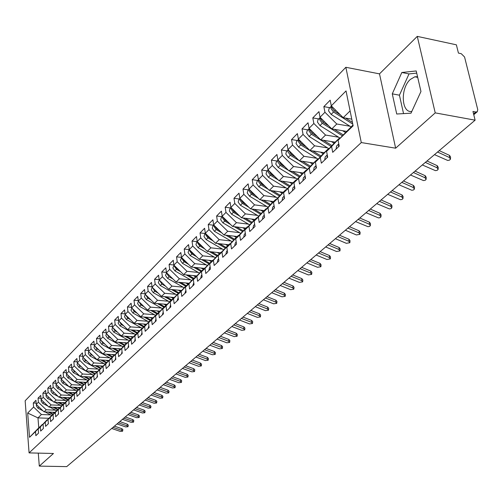 <?xml version="1.0" encoding="UTF-8"?>
<svg xmlns="http://www.w3.org/2000/svg" width="503" height="503" viewBox="0 0 503 503"><rect width="100%" height="100%" fill="white"/><g stroke="black" fill="none" stroke-linecap="round" stroke-linejoin="round"><path stroke-width="0.75" d="M411.812 111.421C401.331 113.376 400.187 88.277 410.278 79.48L414.818 76.802L417.547 76.72M417.27 36.379L379.501 73.872L395.641 148.19L435.221 112.879L417.27 36.379L456.378 44.817L458.434 53.085L461.245 53.683L464.565 57.002L477.756 109.635L477.278 111.729L473.763 114.728M345.85 67.289L25.15 400.784L29.08 452.901L361.286 142.563L345.85 67.289L379.501 73.872M48.76 418.295L37.977 417.892L38.762 427.833L29.526 437.327L35.524 431.555L35.845 435.68L38.536 433.114L38.209 428.971L40.341 426.921L40.668 431.077L43.409 428.462L43.076 424.287L45.245 422.199L45.584 426.387L48.376 423.721L48.03 419.515L50.237 417.389L50.589 421.608L53.431 418.898L53.073 414.661L55.324 412.498L55.682 416.748L58.581 413.982L58.21 409.712L60.505 407.505L60.876 411.794L63.824 408.977L63.447 404.676L65.78 402.425L66.163 406.745L69.169 403.878L68.779 399.539L71.156 397.251L71.552 401.601L74.614 398.678L74.211 394.308L76.638 391.975L77.041 396.358L80.166 393.377L79.751 388.976L82.222 386.6L82.643 391.02L85.824 387.983L85.397 383.544L87.918 381.117L88.346 385.568L91.59 382.475L91.156 378.005L93.721 375.527L94.168 380.017L97.475 376.86L97.022 372.352L99.644 369.831L100.103 374.351L103.48 371.132L103.014 366.586L105.687 364.015L106.158 368.573L109.597 365.285L109.12 360.708L111.848 358.079L112.332 362.676L115.847 359.324L115.35 354.709L118.136 352.025L118.639 356.665L122.223 353.238L121.713 348.585L124.555 345.85L125.071 350.522L128.737 347.026L128.208 342.329L131.107 339.538L131.641 344.253L135.382 340.682L134.835 335.947L137.797 333.099L138.35 337.846L142.167 334.206L141.607 329.434L144.631 326.516L145.197 331.307L149.102 327.585L148.523 322.775L151.617 319.795L152.202 324.63L156.188 320.826L155.59 315.972L158.753 312.929L159.35 317.802L163.425 313.916L162.815 309.018L166.04 305.912L166.663 310.823L170.825 306.849L170.196 301.913L173.497 298.738L174.139 303.693L178.395 299.631L177.741 294.645L181.118 291.4L181.778 296.399L186.135 292.243L185.462 287.213L188.914 283.893L189.593 288.936L194.051 284.685L193.359 279.618L196.887 276.216L197.591 281.303L202.156 276.952L201.439 271.84L205.054 268.357L205.777 273.494L210.449 269.036L209.707 263.88L213.404 260.315L214.159 265.496L218.937 260.938L218.17 255.725L221.961 252.078L222.735 257.31L227.633 252.638L226.84 247.382L230.72 243.647L231.525 248.922L236.536 244.137L235.718 238.831L239.698 235.008L240.522 240.327L245.665 235.423L244.823 230.072L248.897 226.149L249.752 231.525L255.021 226.495L254.147 221.094L258.322 217.076L259.208 222.496L264.609 217.34L263.71 211.889L267.992 207.764L268.91 213.241L274.449 207.953L273.513 202.451L277.908 198.22L278.857 203.746L284.541 198.32L283.579 192.762L288.087 188.424L289.068 194.001L294.903 188.436L293.903 182.828L298.531 178.37L299.543 184.004L305.535 178.282L304.504 172.623L309.257 168.046L310.307 173.73L316.456 167.857L315.387 162.142L320.273 157.439L321.36 163.179L327.679 157.15L326.573 151.378L331.59 146.543L332.716 152.34L339.211 146.14L338.066 140.312L353.131 125.807L346.039 90.924L331.282 105.85L330.169 100.191L323.85 106.636L324.938 112.263L320.021 117.243L318.946 111.635L312.797 117.909L313.853 123.487L309.062 128.328L308.025 122.776L302.033 128.887L303.051 134.414L298.392 139.13L297.386 133.622L291.551 139.576L292.539 145.053L287.999 149.643L287.031 144.191L281.34 149.988L282.296 155.414L277.87 159.891L276.933 154.49L271.394 160.143L272.312 165.518L267.998 169.882L267.093 164.525L261.686 170.039L262.579 175.365L258.372 179.621L257.498 174.315L252.229 179.69L253.091 184.966L248.985 189.122L248.136 183.859L242.993 189.103L243.829 194.334L239.824 198.383L239.007 193.171L233.989 198.289L234.794 203.476L230.89 207.431L230.091 202.263L225.193 207.261L225.979 212.398L222.163 216.259L221.395 211.141L216.611 216.013L217.365 221.113L213.643 224.879L212.895 219.805L208.223 224.571L208.959 229.62L205.318 233.298L204.595 228.268L200.037 232.92L200.741 237.932L197.189 241.528L196.491 236.536L192.027 241.088L192.718 246.055L189.241 249.57L188.562 244.621L184.205 249.067L184.871 253.99L181.476 257.429L180.816 252.525L176.553 256.87L177.201 261.755L173.881 265.112L173.239 260.252L169.071 264.503L169.7 269.344L166.449 272.632L165.833 267.81L161.752 271.966L162.362 276.769L159.181 279.982L158.583 275.204L154.591 279.272L155.182 284.032L152.069 287.182L151.491 282.435L147.586 286.421L148.152 291.143L145.109 294.224L144.55 289.514L140.727 293.419L141.28 298.097L138.3 301.115L137.753 296.449L134.005 300.266L134.546 304.912L131.629 307.867L131.094 303.24L127.429 306.975L127.951 311.583L125.09 314.476L124.581 309.886L120.984 313.551L121.493 318.122L118.689 320.952L118.192 316.4L114.671 319.99L115.162 324.523L112.421 327.302L111.936 322.781L108.485 326.296L108.962 330.798L106.271 333.52L105.806 329.037L102.423 332.483L102.882 336.947L100.248 339.613L99.795 335.168L96.475 338.544L96.928 342.977L94.344 345.592L93.898 341.179L90.647 344.492L91.087 348.887L88.547 351.452L88.119 347.07L84.932 350.321L85.353 354.684L82.869 357.199L82.454 352.855L79.323 356.042L79.738 360.368L77.299 362.839L76.89 358.526L73.822 361.651L74.224 365.945L71.828 368.366L71.439 364.09L68.427 367.159L68.81 371.421L66.465 373.798L66.082 369.548L63.127 372.566L63.504 376.791L61.196 379.124L60.825 374.911L57.927 377.866L58.291 382.066L56.028 384.355L55.67 380.174L52.821 383.079L53.173 387.241L50.954 389.492L50.602 385.336L47.804 388.19L48.15 392.327L45.968 394.534L45.628 390.41L42.881 393.214L43.214 397.32L41.076 399.489L40.743 395.396L38.046 398.143L38.373 402.224L36.266 404.355L35.946 400.287L33.292 402.991L36.166 403.117M29.526 437.327L27.684 413.038L33.613 407.04L33.292 402.991M54.877 412.303L44.094 411.875L46.232 409.775L55.563 410.159M36.266 404.355L44.094 411.875M38.373 402.224L46.232 409.775M38.762 427.833L42.428 424.526M35.524 431.555L42.208 424.519M59.832 407.531L48.973 407.084L51.143 404.946L60.549 405.343M41.076 399.489L48.973 407.084M43.214 397.32L51.143 404.946M38.209 428.971L47.282 419.848M40.341 426.921L47.056 419.842M64.881 402.677L53.934 402.199L56.147 400.023L65.623 400.445M45.968 394.534L53.934 402.199M48.15 392.327L56.147 400.023M43.076 424.287L52.23 415.088M45.245 422.199L51.998 415.082M70.024 397.728L58.989 397.225L61.24 395.012L70.791 395.459M50.954 389.492L58.989 397.225M53.173 387.241L61.24 395.012M48.03 419.515L57.26 410.247M50.237 417.389L57.021 410.234M75.261 392.698L64.139 392.164L66.434 389.907L76.054 390.378M56.028 384.355L64.139 392.164M58.291 382.066L66.434 389.907M53.073 414.661L62.385 405.311M55.324 412.498L62.146 405.299M80.599 387.568L69.376 387.008L71.715 384.713L81.417 385.204M61.196 379.124L69.376 387.008M63.504 376.791L71.715 384.713M58.21 409.712L67.603 400.287M60.505 407.505L67.358 400.275M86.032 382.343L74.721 381.758L77.104 379.413L86.874 379.935M66.465 373.798L74.721 381.758M68.81 371.421L77.104 379.413M63.447 404.676L72.922 395.169M65.78 402.425L72.671 395.157M91.565 377.024L80.159 376.407L82.586 374.018L92.439 374.559M71.828 368.366L80.159 376.407M74.224 365.945L82.586 374.018M68.779 399.539L78.342 389.951M71.156 397.251L78.084 389.938M97.205 371.604L85.705 370.95L88.176 368.523L98.11 369.089M77.299 362.839L85.705 370.95M79.738 360.368L88.176 368.523M74.211 394.308L83.863 384.638M76.638 391.975L83.599 384.625M102.958 366.077L91.357 365.392L93.879 362.915L103.888 363.512M82.869 357.199L91.357 365.392M85.353 354.684L93.879 362.915M79.751 388.976L89.49 379.224M82.222 386.6L89.22 379.205M108.818 360.444L97.117 359.727L99.688 357.199L109.78 357.828M88.547 351.452L97.117 359.727M91.087 348.887L99.688 357.199M85.397 383.544L95.224 373.698M87.918 381.117L94.948 373.685M114.791 354.703L102.989 353.955L105.611 351.377L115.791 352.031M94.344 345.592L102.989 353.955M96.928 342.977L105.611 351.377M91.156 378.005L101.072 368.07M93.721 375.527L100.789 368.058M120.883 348.849L108.981 348.063L111.653 345.429L121.915 346.121M100.248 339.613L108.981 348.063M102.882 336.947L111.653 345.429M97.022 372.352L107.032 362.33M99.644 369.831L106.749 362.311M127.102 342.876L115.086 342.053L117.815 339.368L128.164 340.091M106.271 333.52L115.086 342.053M108.962 330.798L117.815 339.368M103.014 366.586L113.112 356.476M105.687 364.015L112.823 356.457M133.44 336.784L121.317 335.922L124.103 333.187L134.54 333.942M112.421 327.302L121.317 335.922M115.162 324.523L124.103 333.187M109.12 360.708L119.318 350.503M111.848 358.079L119.022 350.484M139.909 330.572L127.68 329.666L130.522 326.875L141.047 327.667M118.689 320.952L127.68 329.666M121.493 318.122L130.522 326.875M115.35 354.709L125.649 344.41M118.136 352.025L125.348 344.392M146.511 324.228L134.169 323.284L137.067 320.43L147.687 321.26M125.09 314.476L134.169 323.284M127.951 311.583L137.067 320.43M121.713 348.585L132.113 338.192M124.555 345.85L131.799 338.167M153.252 317.758L140.796 316.764L143.757 313.853L154.465 314.721M131.629 307.867L140.796 316.764M134.546 304.912L143.757 313.853M128.208 342.329L135.47 334.627L138.709 331.842M131.107 339.538L138.388 331.823M160.13 311.15L147.561 310.112L150.586 307.138L161.388 308.043M138.3 301.115L147.561 310.112M141.28 298.097L150.586 307.138M134.835 335.947L142.135 328.208L145.442 325.359M137.797 333.099L145.116 325.334M167.159 304.397L154.471 303.315L157.558 300.285L168.455 301.228M145.109 294.224L154.471 303.315M148.152 291.143L157.558 300.285M141.607 329.434L148.945 321.65L152.321 318.745M144.631 326.516L151.981 318.713M174.334 297.506L161.526 296.374L164.682 293.274L175.673 294.261M152.069 287.182L161.526 296.374M155.182 284.032L164.682 293.274M148.523 322.775L155.892 314.947L159.344 311.979M151.617 319.795L158.998 311.954M181.671 290.47L168.738 289.288L171.957 286.113L183.054 287.144M159.181 279.982L168.738 289.288M162.362 276.769L171.957 286.113M155.59 315.972L162.997 308.106L166.524 305.076M158.753 312.929L166.166 305.044M189.166 283.271L176.107 282.038L179.401 278.8L190.593 279.875M166.449 272.632L176.107 282.038M169.7 269.344L179.401 278.8M162.815 309.018L170.253 301.108L173.856 298.015M166.04 305.912L173.491 297.983M196.428 275.883L183.639 274.632L187.003 271.318L198.301 272.437M173.881 265.112L183.639 274.632M177.201 261.755L187.003 271.318M170.196 301.913L177.666 293.966L181.357 290.803M173.497 298.738L180.979 290.765M204.231 268.363L191.341 267.055L194.78 263.666L206.186 264.842M181.476 257.429L191.341 267.055M184.871 253.99L194.78 263.666M177.741 294.645L185.249 286.66L189.021 283.428M181.118 291.4L188.638 283.39M212.209 260.673L199.213 259.309L202.74 255.845L214.247 257.071M189.241 249.57L199.213 259.309M192.718 246.055L202.74 255.845M185.462 287.213L193.001 279.184L196.862 275.883M188.914 283.893L196.466 275.845M220.371 252.802L207.274 251.381L210.876 247.841L222.489 249.117M197.189 241.528L207.274 251.381M200.741 237.932L210.876 247.841M193.359 279.618L200.93 271.545L204.878 268.168M196.887 276.216L204.476 268.124M228.727 244.754L215.517 243.276L219.207 239.648L230.934 240.981M205.318 233.298L215.517 243.276M208.959 229.62L219.207 239.648M201.439 271.84L209.041 263.723L213.083 260.271M205.054 268.357L212.668 260.227M237.271 236.523L223.954 234.976L227.733 231.261L239.566 232.656M213.643 224.879L223.954 234.976M217.365 221.113L227.733 231.261M209.707 263.88L217.34 255.725L221.483 252.192M213.404 260.315L221.056 252.148M246.017 228.092L232.593 226.476L236.46 222.678L248.413 224.131M222.163 216.259L232.593 226.476M225.979 212.398L236.46 222.678M218.17 255.725L225.841 247.539L229.638 243.873L230.078 243.924M221.961 252.078L229.638 243.873M254.977 219.459L241.44 217.78L245.401 213.882L257.467 215.403M230.89 207.431L241.44 217.78M234.794 203.476L245.401 213.882M226.84 247.382L234.536 239.151L238.435 235.398L238.881 235.454M230.72 243.647L238.435 235.398M264.15 210.612L250.5 208.864L254.562 204.872L266.747 206.463M239.824 198.383L250.5 208.864M243.829 194.334L254.562 204.872M235.718 238.831L243.452 230.563L247.438 226.721L247.897 226.778M239.698 235.008L247.438 226.721M273.55 201.558L259.787 199.729L263.949 195.642L276.254 197.295M248.985 189.122L259.787 199.729M253.091 184.966L263.949 195.642M244.823 230.072L252.575 221.766L256.662 217.83L257.14 217.887M248.897 226.149L256.662 217.83M283.176 192.272L269.306 190.373L273.569 186.179L286.006 187.908M258.372 179.621L269.306 190.373M262.579 175.365L273.569 186.179M254.147 221.094L261.931 212.75L266.118 208.714L266.609 208.776M258.322 217.076L266.118 208.714M293.054 182.759L279.064 180.772L283.434 176.471L295.997 178.282M267.998 169.882L279.064 180.772M272.312 165.518L283.434 176.471M263.71 211.889L271.519 203.508L275.814 199.37L276.323 199.44M267.992 207.764L275.814 199.37M303.177 173.001L289.074 170.932L293.557 166.518L306.245 168.404M277.87 159.891L289.074 170.932M282.296 155.414L293.557 166.518M273.513 202.451L281.353 194.032L285.761 189.788L286.282 189.857M277.908 198.22L285.761 189.788M313.564 162.985L299.342 160.828L303.944 156.301L316.764 158.275M287.999 149.643L299.342 160.828M292.539 145.053L303.944 156.301M283.579 192.762L291.438 184.312L295.959 179.955L296.5 180.03M288.087 188.424L295.959 179.955M324.228 152.717L309.879 150.466L314.601 145.82L327.56 147.882M298.392 139.13L309.879 150.466M303.051 134.414L314.601 145.82M293.903 182.828L301.787 174.34L306.428 169.869L306.981 169.951M298.531 178.37L306.428 169.869M335.168 142.173L320.694 139.828L325.548 135.056L338.638 137.206M309.062 128.328L320.694 139.828M313.853 123.487L325.548 135.056M304.504 172.623L312.413 164.104L317.173 159.514L317.745 159.602M309.257 168.046L317.173 159.514M346.397 131.346L331.804 128.9L336.79 123.996L350.025 126.247M320.021 117.243L331.804 128.9M324.938 112.263L336.79 123.996M315.387 162.142L323.316 153.591L328.208 148.875L328.799 148.97M320.273 157.439L328.208 148.875M473.568 113.936L475.807 112.012L472.958 111.484L475.115 120.173L435.221 112.879M475.807 112.012L477.278 111.729M351.779 119.154L343.216 117.671L350.101 110.905M331.282 105.85L343.216 117.671M326.573 151.378L334.52 142.795L339.544 137.948L340.154 138.048M331.59 146.543L339.544 137.948M38.278 453.121L39.297 466.111L66.717 466.621L475.115 120.173M395.641 148.19L361.286 142.563M39.297 466.111L53.456 453.48L29.08 452.901M396.722 114.011L411.001 113.188L420.961 91.489L416.214 70.954L401.822 72.495L392.277 93.847L396.722 114.011M50.665 414.887L41.403 414.529L37.977 417.892L27.684 413.038M338.066 140.312L352.968 125.014M33.613 407.04L41.403 414.529M323.85 106.636L329.842 107.692M312.797 117.909L318.732 118.928M302.033 128.887L307.924 129.862M291.551 139.576L297.392 140.513M281.34 149.988L287.131 150.887M271.394 160.143L277.128 161.004M261.686 170.039L267.382 170.863M252.229 179.69L257.869 180.483M242.993 189.103L248.589 189.864M233.989 198.289L239.535 199.025M225.193 207.261L230.701 207.959M216.611 216.013L222.068 216.692M208.223 224.571L213.637 225.218M200.037 232.92L205.4 233.543M192.027 241.088L197.346 241.685M184.205 249.067L189.298 249.62M176.553 256.87L181.47 257.385M169.071 264.503L173.862 264.987M161.752 271.966L166.424 272.425M154.591 279.272L159.149 279.706M147.586 286.421L152.025 286.829M140.727 293.419L145.059 293.802M134.005 300.266L138.243 300.631M127.429 306.975L131.566 307.32M120.984 313.551L125.027 313.872M114.671 319.99L118.62 320.292M108.485 326.296L112.345 326.585M102.423 332.483L106.196 332.753M96.475 338.544L100.166 338.802M90.647 344.492L94.256 344.731M84.932 350.321L88.459 350.553M79.323 356.042L82.781 356.256M73.822 361.651L77.204 361.858M68.427 367.159L71.734 367.347M63.127 372.566L66.371 372.742M57.927 377.866L61.102 378.036M52.821 383.079L55.934 383.236M47.804 388.19L50.853 388.341M42.881 393.214L45.874 393.352M38.046 398.143L40.976 398.275M416.717 73.117L409.008 73.922L399.432 95.193L403.544 113.621M399.432 95.193L392.277 93.847M409.008 73.922L401.822 72.495M338.777 143.908L338.5 146.819M336.067 149.139L336.595 145.964L338.77 143.883M434.485 154.641L447.714 160.444L449.456 160.155L450.462 159.237L449.462 157.533L449.575 155.421L450.575 157.125L450.499 158.571M437.572 152.025L449.462 157.533M449.575 155.421L439.232 150.617M352.785 124.115L333.52 112.024L330.917 108.434L331.477 106.039L329.144 108.397L328.541 110.83L331.137 114.414L351.031 126.882M340.355 114.835L334.432 111.113L331.823 107.523L331.791 106.347M352.446 122.424L345.504 118.067M327.264 154.968L327.057 157.741M324.693 159.998L325.234 156.842L327.252 154.911M422.331 164.953L435.435 170.643L437.145 170.36L438.126 169.473L437.126 167.801L437.245 165.701L438.245 167.373L438.163 168.845M425.343 162.4L437.126 167.801M437.245 165.701L426.997 160.998M316.06 165.739L315.922 168.367M313.621 170.561L314.174 167.436L316.041 165.644M410.492 174.994L423.469 180.577L425.142 180.307L426.104 179.445L425.098 177.804L425.23 175.717L426.236 177.364L426.142 178.848M413.428 172.51L425.098 177.804M425.23 175.717L415.076 171.108M305.164 176.239L305.082 178.716M302.844 180.854L303.403 177.748L305.132 176.088M398.954 184.783L411.8 190.26L413.447 190.008L414.384 189.166L413.378 187.55L413.523 185.488L414.529 187.103L414.428 188.6M401.809 182.363L413.378 187.55M413.523 185.488L403.456 180.961M294.551 186.475L294.525 188.788M292.344 190.87L292.916 187.789L294.513 186.261M387.7 194.328L400.426 199.704L402.042 199.458L402.96 198.647L401.947 197.063L402.104 195.007L403.117 196.598L403.004 198.113M390.485 191.964L401.947 197.063M402.104 195.007L392.133 190.568M342.298 135.735L322.297 123.266L319.732 119.72L320.216 117.432L318.034 119.632L317.424 122.053L319.977 125.587L339.94 138.017M328.679 125.807L323.184 122.38L320.618 118.827L320.574 117.784M343.14 134.823L334.313 129.321M342.606 130.711L345.354 132.427M331.131 146.448L311.376 134.207L308.848 130.705L309.263 128.529L307.22 130.573L306.597 132.974L309.119 136.47L328.987 148.769M317.33 136.502L312.237 133.345L309.71 129.837L309.659 128.913M331.955 145.562L323.404 140.268M331.433 141.569L334.111 143.229M298.581 139.312L296.682 141.23L296.053 143.613L298.537 147.065L318.173 159.143M320.26 156.886L300.737 144.864L298.248 141.406L298.6 139.331M306.296 146.926L301.58 144.021L299.084 140.557L299.027 139.759M321.059 156.024L312.772 150.919M320.549 152.139L323.165 153.755M288.181 149.825L286.414 151.61L285.786 153.981L288.232 157.395L307.629 169.253M299.084 160.576L290.376 155.245L287.917 151.824L288.219 149.863M295.55 157.093L291.193 154.427L288.678 150.315M310.445 166.216L302.41 161.293M309.949 162.438L312.508 164.009M309.666 167.059L299.549 160.859M284.22 196.459L284.245 198.603M282.12 200.634L282.699 197.572L284.17 196.17M376.728 203.64L389.328 208.915L390.919 208.682L391.818 207.89L390.806 206.331L390.969 204.3L391.982 205.859L391.856 207.381M379.444 201.332L390.806 206.331M390.969 204.3L381.085 199.943M278.052 160.073L276.411 161.733L275.77 164.085L278.184 167.455L297.355 179.106M288.508 170.372L280.272 165.361L277.851 161.985L278.109 160.124M285.1 167.015L281.07 164.563L278.599 160.608M300.102 176.151L292.306 171.404M299.612 172.472L302.133 174.007M299.348 176.968L289.533 170.995M274.154 206.205L274.223 208.167M272.148 210.147L272.739 207.11L274.085 205.821M366.021 212.725L378.507 217.9L380.061 217.68L380.941 216.912L379.928 215.378L380.098 213.36L381.117 214.894L380.985 216.428M368.674 210.474L379.928 215.378M380.098 213.36L370.309 209.085M264.345 215.73L264.452 217.491M262.434 219.421L263.031 216.409L264.264 215.234M355.571 221.59L367.938 226.671L369.466 226.463L370.334 225.715L369.315 224.212L369.498 222.207L370.51 223.716L370.371 225.256M358.155 219.39L369.315 224.212M369.498 222.207L359.79 218.006M254.788 225.055L254.927 226.583M252.952 228.469L253.562 225.476L254.681 224.407M345.366 230.242L356.401 234.951L359.972 234.31L358.953 232.832L359.142 230.839L360.161 232.323L360.01 233.876M347.894 228.098L358.953 232.832M359.142 230.839L349.522 226.721M245.47 234.209L245.634 235.454M243.71 237.29L244.326 234.323L245.338 233.354M335.407 238.692L346.341 243.32L349.855 242.704L348.837 241.245L349.032 239.271L350.05 240.736L349.893 242.289M337.871 236.599L348.837 241.245M349.032 239.271L339.494 235.222M268.174 170.058L266.653 171.598L266.012 173.931L268.395 177.263L287.345 188.719M278.216 179.936L270.425 175.226L268.042 171.888L268.256 170.133M274.921 176.691L271.205 174.447L268.772 170.643M290.024 185.833L282.453 181.256M289.539 182.256L292.017 183.758M289.282 186.632L279.762 180.873M258.548 179.791L257.14 181.218L256.492 183.538L258.844 186.833L277.574 198.088M268.187 189.273L260.824 184.84L258.473 181.539L258.649 179.892M264.999 186.135L261.585 184.079L259.19 180.42M280.19 195.283L272.84 190.857M279.718 191.8L282.152 193.265M279.467 196.057L270.224 190.499M249.161 189.291L247.86 190.606L247.206 192.907L249.526 196.164L268.049 207.236M258.423 198.389L251.462 194.221L249.142 190.958L249.281 189.411M255.335 195.359L252.204 193.479L249.846 189.964M270.601 204.495L263.453 200.219M270.13 201.106L272.525 202.539M269.897 205.255L260.912 199.88M240 198.553L238.806 199.766L238.145 202.055L240.434 205.274L258.749 216.164M248.903 207.293L242.327 203.375L240.032 200.15L240.145 198.704M245.917 204.363L243.043 202.652L240.73 199.276M261.246 213.492L254.292 209.349M260.78 210.185L263.138 211.587M260.554 214.228L251.827 209.034M236.423 243.377L236.485 243.792M234.687 245.898L235.31 242.955L236.221 242.081M325.674 246.948L336.52 251.494L339.971 250.903L338.953 249.469L339.154 247.514L340.179 248.947L340.015 250.507M328.088 244.904L338.953 249.469M339.154 247.514L329.704 243.534M225.885 254.304L226.507 251.387L227.325 250.601M316.167 255.015L326.919 259.485L330.314 258.913L329.295 257.505L329.509 255.562L330.528 256.97L330.358 258.536M318.525 253.015L329.295 257.505M329.509 255.562L320.134 251.645M217.283 262.509L217.918 259.611L218.642 258.919M306.874 262.893L317.531 267.288L320.883 266.741L319.858 265.351L320.078 263.421L321.096 264.811L320.92 266.383M309.182 260.938L319.858 265.351M320.078 263.421L310.785 259.579M208.89 270.526L209.525 267.646L210.16 267.043M297.795 270.601L308.358 274.921L311.653 274.393L310.634 273.028L310.86 271.111L311.879 272.481L311.697 274.053M300.046 268.69L310.634 273.028M310.86 271.111L301.643 267.332M200.684 278.354L201.326 275.499L201.879 274.971M288.911 278.134L299.392 282.384L302.636 281.875L301.611 280.536L301.844 278.631L302.863 279.976L302.674 281.554M291.111 276.266L301.611 280.536M301.844 278.631L292.708 274.915M231.059 207.594L229.965 208.707L229.305 210.977L231.556 214.165L249.67 224.879M239.623 215.994L233.405 212.31L231.141 209.122L231.235 207.77M236.731 213.159L234.109 211.606L231.839 208.361M252.11 222.269L245.345 218.264M251.651 219.044L253.971 220.421M251.437 222.992L242.949 217.962M222.332 216.422L221.333 217.434L220.666 219.692L222.892 222.842L240.811 233.386M230.575 224.501L224.696 221.037L222.464 217.881L222.533 216.623M243.194 230.839L236.605 226.96M227.771 221.748L225.382 220.345L223.156 217.233M242.742 227.696L245.024 229.047M242.534 231.543L234.279 226.683M213.806 225.042L212.901 225.966L212.235 228.205L214.429 231.317L232.153 241.698M221.741 232.814L216.189 229.557L213.989 226.432L214.039 225.269M234.48 239.214L228.073 235.454M219.025 230.148L216.862 228.884L214.68 225.897M234.033 236.146L236.284 237.466M233.838 239.9L225.803 235.19M205.482 233.461L204.664 234.291L203.992 236.523L206.161 239.598L223.703 249.821M213.127 240.937L207.884 237.875L205.708 234.788L205.74 233.713M225.985 247.401L219.723 243.748M210.487 238.353L208.538 237.221L206.406 234.36M225.533 244.395L227.752 245.697M225.344 248.067L217.516 243.496M197.352 241.685L196.61 242.433L195.944 244.647L198.081 247.696L215.435 257.756M204.715 248.884L199.766 246.011L197.616 242.955L197.635 241.968M217.68 255.398L211.568 251.846M202.156 246.382L200.408 245.363L198.32 242.635M217.221 252.462L219.409 253.732M217.044 256.04L209.418 251.613M192.668 286.006L193.781 282.724M280.228 285.503L290.615 289.684L293.809 289.194L292.79 287.873L293.029 285.987L294.048 287.314L293.853 288.885M282.378 283.673L292.79 287.873M293.029 285.987L283.969 282.328M189.405 249.727L188.744 250.393L188.072 252.588L190.184 255.606L207.362 265.521M196.503 256.656L191.832 253.958L189.706 250.934L189.719 250.035M209.569 263.22L203.596 259.768M194.013 254.229L192.46 253.33L190.417 250.714M209.097 260.347L211.254 261.591M208.934 263.842L201.502 259.548M184.827 293.488L185.871 290.294M271.727 292.708L282.032 296.827L285.182 296.355L284.157 295.054L284.402 293.18L285.421 294.488L285.22 296.06M273.833 290.923L284.157 295.054M284.402 293.18L275.418 289.583M181.633 257.586L180.376 260.353L182.463 263.339L199.465 273.11M188.48 264.264L184.073 261.73L181.979 258.737L181.979 257.92M201.634 270.865L195.793 267.508M186.06 261.906L184.689 261.114L182.696 258.617M201.156 268.049L203.287 269.275M201.005 271.469L193.756 267.3M177.169 300.8L178.144 297.701M263.415 299.763L273.632 303.812L276.732 303.359L275.713 302.077L275.958 300.222L276.977 301.504L276.769 303.076M265.477 298.015L275.713 302.077M275.958 300.222L267.049 296.682M174.038 265.27L172.85 267.948L174.912 270.903L191.737 280.529M180.64 271.708L176.484 269.325L174.415 266.37L174.409 265.634M193.875 278.341L188.166 275.072M178.288 269.413L177.087 268.728L175.145 266.351M193.391 275.587L195.491 276.788M193.259 278.932L186.179 274.877M169.674 307.949L170.58 304.937M255.273 306.667L265.408 310.653L268.464 310.219L267.445 308.955L267.697 307.113L268.715 308.377L268.501 309.949M257.291 304.956L267.445 308.955M267.697 307.113L258.863 303.623M166.606 272.783L165.487 275.38L167.53 278.304L184.186 287.791M172.982 278.995L169.065 276.763L167.021 273.833L167.009 273.173M186.286 285.66L180.696 282.472M170.693 276.763L167.763 273.909M185.796 282.956L187.864 284.132M185.682 286.238L178.76 282.29M162.35 314.941L163.192 312.017M247.306 313.426L257.36 317.349L260.372 316.934L259.353 315.689L259.611 313.859L260.629 315.104L260.409 316.676M249.281 311.753L259.353 315.689M259.611 313.859L250.846 310.426M159.338 280.133L158.288 282.648L160.3 285.541L176.792 294.896M165.493 286.125L161.809 284.032L159.765 280.555M178.861 292.815L173.39 289.709M163.268 283.962L160.545 281.309M178.364 290.162L180.407 291.325M178.269 293.381L171.504 289.539M155.176 321.788L155.955 318.946M239.503 320.046L249.475 323.907L252.449 323.504L251.431 322.285L251.689 320.461L252.707 321.687L252.481 323.259M241.44 318.405L251.431 322.285M251.689 320.461L242.993 317.085M152.227 287.326L151.233 289.759L153.233 292.627L169.555 301.85M158.168 293.111L154.704 291.149L152.686 287.779M171.592 299.819L166.242 296.795M156.005 291.004L153.478 288.552M171.089 297.223L173.101 298.361M171.014 300.373L164.393 296.632M148.159 328.484L148.875 325.724M231.864 326.529L241.754 330.333L244.684 329.943L243.666 328.736L243.93 326.931L244.948 328.138L244.722 329.71M233.757 324.919L243.666 328.736M243.93 326.931L235.31 323.605M145.26 294.368L144.336 296.726L146.304 299.562L162.475 308.653M151.007 299.951L147.75 298.116L145.751 294.846M164.475 306.673L159.237 303.724M148.894 297.902L146.568 295.638M163.972 304.126L165.959 305.246M163.915 307.22L157.433 303.573M141.286 335.042L141.953 332.357M224.376 332.879L234.191 336.626L237.083 336.255L236.064 335.061L236.335 333.269L237.347 334.464L237.114 336.029M226.237 331.301L236.064 335.061M236.335 333.269L227.777 329.993M138.444 301.259L137.577 303.542L139.526 306.352L155.54 315.324M143.996 306.654L140.941 304.937L138.966 301.762M157.508 313.388L152.378 310.508M141.947 304.655L139.809 302.58M156.999 310.892L158.961 311.992M156.961 313.922L150.617 310.364M134.565 341.462L135.169 338.852M217.044 339.097L226.778 342.788L229.632 342.43L228.614 341.26L228.884 339.481L229.902 340.657L229.664 342.216M218.862 337.557L228.614 341.26M228.884 339.481L220.402 336.249M131.773 308.012L130.962 310.219L132.886 312.998L148.75 321.851M137.137 313.218L134.27 311.615L132.32 308.54M150.686 319.965L145.656 317.154M135.137 311.275L133.188 309.383M150.171 317.512L152.34 318.72M150.152 320.486L143.94 317.016M127.976 347.749L128.529 345.209M209.858 345.196L219.509 348.837L222.326 348.491L221.314 347.334L221.59 345.567L222.603 346.724L222.357 348.283M211.637 343.681L221.314 347.334M221.59 345.567L213.171 342.386M125.241 314.62L124.48 316.758L126.385 319.512L142.097 328.252M130.428 319.65L127.743 318.16L125.813 315.18M144.009 326.403L139.073 323.662M128.479 317.758L126.712 316.047M143.487 323.995L145.612 325.183M143.481 326.912L137.401 323.53M121.525 353.911L122.028 351.446M202.81 351.169L212.392 354.76L215.171 354.426L214.159 353.288L214.435 351.534L215.447 352.672L215.202 354.225M204.558 349.692L214.159 353.288M214.435 351.534L206.079 348.397M118.834 321.096L118.13 323.165L120.016 325.894L135.584 334.52M123.851 325.957L121.342 324.567L119.444 321.681M137.457 332.716L132.622 330.031M121.952 324.114L120.374 322.58M136.935 330.352L139.023 331.508M136.942 333.212L130.987 329.911M115.2 359.941L115.659 357.558M195.906 357.029L205.406 360.569L208.154 360.249L207.142 359.123L207.425 357.382L208.431 358.507L208.185 360.06M197.616 355.577L207.142 359.123M207.425 357.382L199.131 354.294M112.565 327.44L111.911 329.446L113.772 332.15L129.208 340.669M117.419 332.143L115.074 330.848L113.2 328.057M131.044 338.896L126.303 336.274M130.516 336.576L132.566 337.708M115.564 330.345L114.168 328.993M130.535 339.387L124.7 336.161M109.006 365.851L109.415 363.543M189.128 362.776L198.559 366.266L201.269 365.958L200.263 364.851L200.546 363.122L201.552 364.229L201.301 365.775M190.813 361.355L200.263 364.851M200.546 363.122L192.322 360.073M106.416 333.659L105.812 335.602L107.655 338.28L122.958 346.693M107.082 334.319L108.931 337.004L111.113 338.205M124.757 344.957L120.104 342.398M124.222 342.675L126.24 343.788M109.296 336.444L108.095 335.281M124.26 345.435L118.538 342.291M102.933 371.648L103.304 369.416M182.488 368.416L191.844 371.849L194.523 371.554L193.51 370.466L193.8 368.749L194.806 369.837L194.548 371.377M184.136 367.014L193.51 370.466M193.8 368.749L185.638 365.738M100.393 339.751L99.833 341.638L101.656 344.291L116.828 352.597M118.589 350.899L114.024 348.397M118.054 348.661L120.035 349.748M103.14 342.411L102.153 341.455M118.104 351.371L112.496 348.29M104.938 344.153L102.908 343.033L101.084 340.418M96.985 377.332L97.305 375.175M175.968 373.943L185.255 377.332L187.896 377.049L186.89 375.974L187.179 374.263L188.185 375.345L187.927 376.879M177.59 372.572L186.89 375.974M187.179 374.263L179.081 371.302M94.489 345.731L93.967 347.554L95.771 350.182L110.817 358.394M112.546 356.721L108.063 354.275M112.006 354.527L113.955 355.59M97.079 348.239L96.356 347.542M112.068 357.187L106.567 354.181M98.884 349.981L96.997 348.95L95.205 346.422M91.144 382.902L91.433 380.828M169.574 379.369L178.791 382.708L181.401 382.437L180.395 381.375L180.69 379.683L181.69 380.74L181.426 382.274M171.165 378.017L180.395 381.375M180.69 379.683L172.655 376.76M88.698 351.597L88.22 353.358L90.006 355.961L104.92 364.071M106.617 362.437L102.216 360.041M106.07 360.274L107.988 361.317M106.152 362.889L100.751 359.953M92.954 355.703L91.206 354.753L89.44 352.307M85.422 388.366L85.667 386.373M163.299 384.688L172.447 387.989L175.025 387.725L174.025 386.675L174.315 384.996L175.314 386.04L175.05 387.568M164.858 383.368L174.025 386.675M174.315 384.996L166.342 382.11M83.02 357.344L82.58 359.048L84.347 361.626L99.135 369.648M100.833 368.058L96.482 365.694M100.254 365.92L102.14 366.939M100.342 368.485L95.048 365.612M87.138 361.317L85.529 360.444L83.787 358.086M79.807 393.723L80.021 391.818M157.143 389.913L166.223 393.17L168.769 392.912L167.769 391.881L168.065 390.209L169.058 391.246L168.794 392.768M158.671 388.618L167.769 391.881M168.065 390.209L160.149 387.367M77.456 362.99L77.047 364.631L78.795 367.19L85.629 370.881M95.281 373.641L90.854 371.245M94.545 371.453L96.4 372.453M94.646 373.974L89.446 371.164M81.436 366.832L79.952 366.027L78.242 363.744M85.768 370.956L93.464 375.112M74.299 398.98L74.475 397.156M151.095 395.044L160.111 398.257L162.626 398.011L161.626 396.993L161.922 395.333L162.922 396.351L162.651 397.867M152.598 393.767L161.626 396.993M161.922 395.333L154.063 392.522M71.992 368.529L71.615 370.107L73.35 372.648L79.946 376.2M89.672 379.029L85.328 376.684M88.943 376.879L90.766 377.866M89.056 379.363L83.951 376.609M75.84 372.239L74.482 371.51L72.797 369.303M80.348 376.414L87.899 380.482M68.892 404.142L69.037 402.406M145.16 400.08L154.107 403.249L156.59 403.01L155.597 402.01L155.892 400.357L156.892 401.363L156.615 402.872M146.637 398.829L155.597 402.01M155.892 400.357L148.096 397.59M66.635 373.962L66.289 375.49L67.999 377.998L74.369 381.419M84.164 384.317L79.902 382.029M83.448 382.211L85.246 383.179M83.573 384.65L78.556 381.959M70.357 377.552L69.118 376.885L67.465 374.76M75.029 381.771L82.429 385.751M63.585 409.203L63.699 407.556M139.331 405.022L148.209 408.153L150.667 407.927L149.674 406.933L149.976 405.299L150.969 406.286L150.693 407.795M140.777 403.796L149.674 406.933M149.976 405.299L142.236 402.563M61.379 379.3L61.058 380.765L62.756 383.255L68.898 386.543M78.764 389.504L74.582 387.266M78.053 387.442L79.82 388.391M78.361 389.932L73.262 387.203M64.975 382.764L63.85 382.161L62.221 380.117M69.804 387.033L77.066 390.919M58.379 414.17L58.461 412.623M133.609 409.882L142.418 412.969L144.851 412.749L143.858 411.775L144.16 410.146L145.153 411.127L144.87 412.623M135.03 408.675L143.858 411.775M144.16 410.146L136.476 407.443M56.217 384.537L55.921 385.946L57.6 388.417L63.529 391.579M73.457 394.604L69.351 392.415M72.753 392.579L74.494 393.509M73.061 395.025L68.062 392.353M59.694 387.882L58.675 387.341L57.084 385.373M64.673 392.189L71.803 395.993M53.268 419.049L53.324 417.597M127.982 414.648L136.734 417.697L139.136 417.49L138.143 416.522L138.451 414.912L139.438 415.874L139.155 417.364M129.378 413.466L138.143 416.522M138.451 414.912L130.818 412.246M51.149 389.68L50.878 391.038L52.545 393.484L58.266 396.527M68.245 399.608L64.221 397.464M67.553 397.615L69.269 398.533M67.855 400.017L62.95 397.408M54.506 392.912L52.035 390.535M59.631 397.257L66.629 400.979M48.25 423.84L48.275 422.495M122.455 419.339L131.145 422.35L133.521 422.149L132.534 421.193L132.836 419.59L133.823 420.546L133.54 422.03M123.832 418.175L132.534 421.193M132.836 419.59L125.266 416.956M46.175 394.729L45.924 396.037L47.571 398.464L53.098 401.394M63.133 404.525L59.178 402.425M62.441 402.57L64.133 403.469M62.749 404.928L57.933 402.375M49.42 397.854L47.081 395.603M54.682 402.23L61.548 405.877M43.321 428.55L43.321 427.311M117.029 423.941L125.656 426.915L128.001 426.72L127.02 425.783L127.322 424.186L128.309 425.129L128.026 426.607M118.375 422.797L127.02 425.783M127.322 424.186L119.802 421.589M41.284 399.69L41.064 400.948L42.692 403.349L48.024 406.173M58.103 409.354L54.223 407.298M57.424 407.436L59.09 408.317M57.732 409.75L53.004 407.248M44.427 402.708L42.214 400.583M49.816 407.116L56.556 410.681M38.473 433.171L38.454 432.058M111.691 428.468L120.255 431.404L122.581 431.222L121.594 430.291L121.908 428.707L122.883 429.637L122.6 431.109M113.018 427.343L121.594 430.291M121.908 428.707L114.439 426.142M36.486 404.569L36.285 405.77L37.901 408.153L43.044 410.863M53.167 414.101L49.357 412.089M52.494 412.209L54.135 413.076M52.802 414.485L48.162 412.039M39.517 407.48L37.436 405.475M45.031 411.913L51.658 415.409M334.432 111.113L335.507 110.031M331.137 114.414L333.52 112.024M323.184 122.38L324.196 121.368M319.977 125.587L322.297 123.266M312.237 133.345L313.18 132.396M309.119 136.47L311.376 134.207M301.58 144.021L302.46 143.141M298.537 147.065L300.737 144.864M291.193 154.427L292.01 153.604M288.232 157.395L290.376 155.245M281.07 164.563L281.837 163.796M278.184 167.455L280.272 165.361M271.205 174.447L271.916 173.736M268.395 177.263L270.425 175.226M261.585 184.079L262.245 183.425M258.844 186.833L260.824 184.84M252.204 193.479L252.808 192.875M249.526 196.164L251.462 194.221M243.043 202.652L243.603 202.093M240.434 205.274L242.327 203.375M234.109 211.606L234.624 211.09M231.556 214.165L233.405 212.31M225.382 220.345L225.853 219.874M222.892 222.842L224.696 221.037M216.862 228.884L217.29 228.45M214.429 231.317L216.189 229.557M208.538 237.221L208.927 236.831M206.161 239.598L207.884 237.875M200.408 245.363L200.76 245.018M198.081 247.696L199.766 246.011M192.46 253.33L192.775 253.015M190.184 255.606L191.832 253.958M182.463 263.339L184.073 261.73M174.912 270.903L176.484 269.325M167.53 278.304L169.065 276.763M160.3 285.541L161.809 284.032M153.233 292.627L154.704 291.149M146.304 299.562L147.75 298.116M139.526 306.352L140.941 304.937M132.886 312.998L134.27 311.615M126.385 319.512L127.743 318.16M120.016 325.894L121.342 324.567M113.772 332.15L115.074 330.848M107.655 338.28L108.931 337.004M101.656 344.291L102.908 343.033M95.771 350.182L96.997 348.95M90.006 355.961L91.206 354.753M84.347 361.626L85.529 360.444M78.795 367.19L79.952 366.027M73.35 372.648L74.482 371.51M67.999 377.998L69.118 376.885M62.756 383.255L63.85 382.161M57.6 388.417L58.675 387.341M52.545 393.484L53.595 392.428M47.571 398.464L48.609 397.427M42.692 403.349L43.711 402.331M37.901 408.153L38.901 407.153M417.697 77.368L414.818 76.802"/></g></svg>
